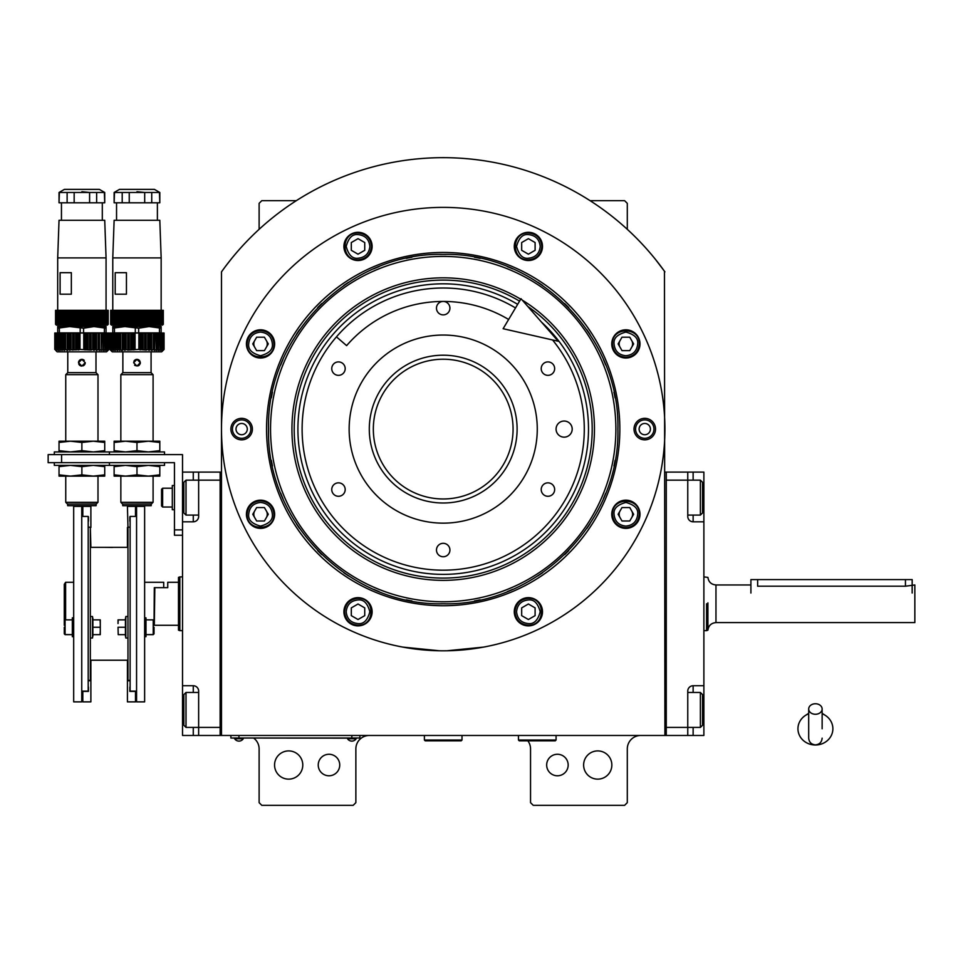 <?xml version="1.0" encoding="UTF-8"?>
<svg xmlns="http://www.w3.org/2000/svg" width="963" height="963" viewBox="0 0 963 963"><rect width="100%" height="100%" fill="white"/><g stroke="black" fill="none" stroke-linecap="round" stroke-linejoin="round"><path stroke-width="1.44" d="M557.421 754.27A10.749 10.749 0 0 0 546.671 765.019A10.749 10.749 0 0 0 557.421 775.781A10.749 10.749 0 0 0 568.17 765.019A10.749 10.749 0 0 0 557.421 754.27M328.985 754.27A10.749 10.749 0 0 0 318.235 765.019A10.749 10.749 0 0 0 328.985 775.781A10.749 10.749 0 0 0 339.734 765.019A10.749 10.749 0 0 0 328.985 754.27M664.915 271.879A272.3 272.3 0 0 0 221.49 271.879L221.49 735.467L664.915 735.467L664.458 271.241M527.856 740.836A13.434 13.434 0 0 1 530.541 748.901L530.541 802.648L533.237 805.333L624.602 805.333L627.298 802.648L627.298 748.901A13.434 13.434 0 0 1 640.732 735.467M517.107 735.467A13.434 13.434 0 0 1 518.455 735.527M253.738 738.152A13.434 13.434 0 0 1 259.119 748.901L259.119 802.648L261.804 805.333L353.18 805.333L355.865 802.648L355.865 748.901A13.434 13.434 0 0 1 369.298 735.467M259.119 229.314L259.119 203.349L261.804 200.665L296.339 200.665M590.066 200.665L624.602 200.665L627.298 203.349L627.298 229.314M664.121 270.772L655.634 259.613M620.064 510.92A6.717 6.717 0 0 0 620.064 517.637M631.692 517.637A6.717 6.717 0 0 0 631.692 510.92M620.064 340.553A6.717 6.717 0 0 0 620.064 347.27M631.692 347.27A6.717 6.717 0 0 0 631.692 340.553M254.714 340.553A6.717 6.717 0 0 0 254.714 347.27M266.354 347.27A6.717 6.717 0 0 0 266.354 340.553M254.714 510.92A6.717 6.717 0 0 0 254.714 517.637M266.354 517.637A6.717 6.717 0 0 0 266.354 510.92M230.771 259.613L225.908 265.848M224.56 267.666L222.79 270.073M222.284 270.772L221.49 271.879M611.842 765.019A14.108 14.108 0 0 0 597.734 750.911A14.108 14.108 0 0 0 583.626 765.019A14.108 14.108 0 0 0 597.734 779.139A14.108 14.108 0 0 0 611.842 765.019M302.779 765.019A14.108 14.108 0 0 0 288.671 750.911A14.108 14.108 0 0 0 274.563 765.019A14.108 14.108 0 0 0 288.671 779.139A14.108 14.108 0 0 0 302.779 765.019M357.201 738.019L351.832 738.019L359.897 738.019L359.897 735.467M233.588 738.019L351.832 738.152M351.832 735.467L351.832 738.019L238.956 738.019L238.956 735.467M230.891 735.467L230.891 738.019L238.956 738.152M347.535 738.152L347.535 738.753A5.104 5.104 0 0 0 356.129 738.753L347.535 738.753M356.129 738.152L356.129 738.753M243.254 738.152L243.254 738.753A5.104 5.104 0 0 1 234.659 738.753L243.254 738.753M234.659 738.152L234.659 738.753M619.847 429.101A176.638 176.638 0 0 1 443.209 605.739A176.638 176.638 0 0 1 266.558 429.101A176.638 176.638 0 0 1 443.209 252.45A176.638 176.638 0 0 1 619.847 429.101M617.885 429.101C620.292 522.44 536.547 606.184 443.209 603.777C349.858 606.184 266.113 522.44 268.521 429.101C266.113 335.75 349.858 252.005 443.209 254.413C536.547 252.005 620.292 335.75 617.885 429.101M447.049 650.771L483.51 647.112L475.457 648.448M410.96 648.448L402.895 647.112L439.357 650.771M221.49 429.101A221.719 221.719 0 0 0 443.209 650.807A221.719 221.719 0 0 0 664.915 429.101A221.719 221.719 0 0 0 443.209 207.382A221.719 221.719 0 0 0 221.49 429.101M655.514 429.101A10.749 10.749 0 0 1 644.765 439.85A10.749 10.749 0 0 1 634.015 429.101A10.749 10.749 0 0 1 644.765 418.339A10.749 10.749 0 0 1 655.514 429.101M252.39 429.101A10.749 10.749 0 0 1 241.641 439.85A10.749 10.749 0 0 1 230.891 429.101A10.749 10.749 0 0 1 241.641 418.339A10.749 10.749 0 0 1 252.39 429.101M639.986 343.911A14.108 14.108 0 0 0 625.878 329.803A14.108 14.108 0 0 0 611.77 343.911A14.108 14.108 0 0 0 625.878 358.019A14.108 14.108 0 0 0 639.986 343.911M542.494 246.42A14.108 14.108 0 0 0 528.386 232.312A14.108 14.108 0 0 0 514.278 246.42A14.108 14.108 0 0 0 528.386 260.528A14.108 14.108 0 0 0 542.494 246.42M372.127 246.42A14.108 14.108 0 0 0 358.019 232.312A14.108 14.108 0 0 0 343.911 246.42A14.108 14.108 0 0 0 358.019 260.528A14.108 14.108 0 0 0 372.127 246.42M274.636 343.911A14.108 14.108 0 0 0 260.528 329.803A14.108 14.108 0 0 0 246.42 343.911A14.108 14.108 0 0 0 260.528 358.019A14.108 14.108 0 0 0 274.636 343.911M274.636 514.278A14.108 14.108 0 0 0 260.528 500.17A14.108 14.108 0 0 0 246.42 514.278A14.108 14.108 0 0 0 260.528 528.386A14.108 14.108 0 0 0 274.636 514.278M372.127 611.77A14.108 14.108 0 0 0 358.019 597.662A14.108 14.108 0 0 0 343.911 611.77A14.108 14.108 0 0 0 358.019 625.878A14.108 14.108 0 0 0 372.127 611.77M542.494 611.77A14.108 14.108 0 0 0 528.386 597.662A14.108 14.108 0 0 0 514.278 611.77A14.108 14.108 0 0 0 528.386 625.878A14.108 14.108 0 0 0 542.494 611.77M639.986 514.278A14.108 14.108 0 0 0 625.878 500.17A14.108 14.108 0 0 0 611.77 514.278A14.108 14.108 0 0 0 625.878 528.386A14.108 14.108 0 0 0 639.986 514.278M443.209 601.767A172.666 172.666 0 0 0 615.875 429.101A172.666 172.666 0 0 0 443.209 256.423A172.666 172.666 0 0 0 270.543 429.101A172.666 172.666 0 0 0 443.209 601.767M441.054 603.765A174.688 174.688 0 0 0 445.363 603.765M474.458 600.96A174.688 174.688 0 0 0 480.092 599.841M507.393 591.559A174.688 174.688 0 0 0 512.701 589.356M537.848 575.91A174.688 174.688 0 0 0 542.626 572.72M564.679 554.628A174.688 174.688 0 0 0 568.736 550.571M586.828 528.518A174.688 174.688 0 0 0 590.03 523.74M603.464 498.593A174.688 174.688 0 0 0 605.667 493.285M613.949 465.984A174.688 174.688 0 0 0 615.068 460.35M615.068 397.839A174.688 174.688 0 0 0 613.949 392.206M605.667 364.905A174.688 174.688 0 0 0 603.464 359.596M590.03 334.45A174.688 174.688 0 0 0 586.828 329.671M568.736 307.618A174.688 174.688 0 0 0 564.679 303.562M542.626 285.469A174.688 174.688 0 0 0 537.848 282.279M512.701 268.833A174.688 174.688 0 0 0 507.393 266.631M480.092 258.349A174.688 174.688 0 0 0 474.458 257.229M446.074 254.437A174.688 174.688 0 0 0 440.332 254.437M411.947 257.229A174.688 174.688 0 0 0 406.314 258.349M379.025 266.631A174.688 174.688 0 0 0 373.704 268.833M348.558 282.279A174.688 174.688 0 0 0 343.779 285.469M321.738 303.562A174.688 174.688 0 0 0 317.67 307.618M299.577 329.671A174.688 174.688 0 0 0 296.387 334.45M282.941 359.596A174.688 174.688 0 0 0 280.739 364.905M272.457 392.206A174.688 174.688 0 0 0 271.337 397.839M271.337 460.35A174.688 174.688 0 0 0 272.457 465.984M280.739 493.285A174.688 174.688 0 0 0 282.941 498.593M296.387 523.74A174.688 174.688 0 0 0 299.577 528.518M317.67 550.571A174.688 174.688 0 0 0 321.738 554.628M343.779 572.72A174.688 174.688 0 0 0 348.558 575.91M373.704 589.356A174.688 174.688 0 0 0 379.025 591.559M406.314 599.841A174.688 174.688 0 0 0 411.947 600.96M520.73 299.204A151.275 151.275 0 0 0 291.933 429.101A151.275 151.275 0 0 0 443.209 580.364A151.275 151.275 0 0 0 522.247 300.119M527.772 306.439A148.988 148.988 0 0 1 443.209 578.089A148.988 148.988 0 0 1 369.648 299.529A148.988 148.988 0 0 1 519.563 301.154M541.423 322.039A145.281 145.281 0 0 1 443.209 574.381A145.281 145.281 0 0 1 371.477 302.755A145.281 145.281 0 0 1 517.661 304.344M556.072 429.101A8.065 8.065 0 0 0 564.137 437.154A8.065 8.065 0 0 0 572.203 429.101A8.065 8.065 0 0 0 564.137 421.036A8.065 8.065 0 0 0 556.072 429.101M443.209 355.191A73.91 73.91 0 0 1 517.107 429.101A73.91 73.91 0 0 1 443.209 502.999A73.91 73.91 0 0 1 369.298 429.101A73.91 73.91 0 0 1 443.209 355.191M552.581 339.975A141.092 141.092 0 0 1 443.209 570.18A141.092 141.092 0 0 1 302.117 429.101A141.092 141.092 0 0 1 515.506 307.943A141.092 141.092 0 0 0 336.448 336.845L346.62 345.633A127.658 127.658 0 0 1 508.62 319.475M443.209 523.15A94.061 94.061 0 0 1 349.148 429.101A94.061 94.061 0 0 1 443.209 335.04A94.061 94.061 0 0 1 537.27 429.101A94.061 94.061 0 0 1 443.209 523.15M547.935 482.848A6.717 6.717 0 0 0 541.218 489.565A6.717 6.717 0 0 0 547.935 496.282A6.717 6.717 0 0 0 554.652 489.565A6.717 6.717 0 0 0 547.935 482.848M547.935 361.907A6.717 6.717 0 0 0 541.218 368.624A6.717 6.717 0 0 0 547.935 375.341A6.717 6.717 0 0 0 554.652 368.624A6.717 6.717 0 0 0 547.935 361.907M443.209 301.443A6.717 6.717 0 0 0 436.48 308.16A6.717 6.717 0 0 0 443.209 314.877A6.717 6.717 0 0 0 449.926 308.16A6.717 6.717 0 0 0 443.209 301.443M338.47 361.907A6.717 6.717 0 0 0 331.754 368.624A6.717 6.717 0 0 0 338.47 375.341A6.717 6.717 0 0 0 345.187 368.624A6.717 6.717 0 0 0 338.47 361.907M338.47 482.848A6.717 6.717 0 0 0 331.754 489.565A6.717 6.717 0 0 0 338.47 496.282A6.717 6.717 0 0 0 345.187 489.565A6.717 6.717 0 0 0 338.47 482.848M443.209 543.313A6.717 6.717 0 0 0 436.48 550.029A6.717 6.717 0 0 0 443.209 556.746A6.717 6.717 0 0 0 449.926 550.029A6.717 6.717 0 0 0 443.209 543.313M625.878 526.099C633.004 525.353 636.952 521.404 637.699 514.278C638.373 508.681 634.436 504.744 625.878 502.457C617.319 504.744 613.383 508.681 614.057 514.278C614.803 521.404 618.752 525.353 625.878 526.099M625.878 527.712C634.039 526.917 638.517 522.44 639.312 514.278C640.142 496.944 611.613 496.944 612.444 514.278C613.238 522.44 617.716 526.917 625.878 527.712M622.002 507.561L618.126 514.278L622.002 520.995L629.754 520.995L633.63 514.278L629.754 507.561L622.002 507.561M625.878 355.732C633.004 354.986 636.952 351.05 637.699 343.911C638.373 338.326 634.436 334.378 625.878 332.091C617.319 334.378 613.383 338.326 614.057 343.911C614.803 351.05 618.752 354.986 625.878 355.732M625.878 357.345C634.039 356.551 638.517 352.073 639.312 343.911C640.142 326.577 611.613 326.577 612.444 343.911C613.238 352.073 617.716 356.551 625.878 357.345M622.002 337.194L618.126 343.911L622.002 350.628L629.754 350.628L633.63 343.911L629.754 337.194L622.002 337.194M369.852 246.42C369.094 239.293 365.158 235.345 358.019 234.599C352.434 233.925 348.486 237.861 346.199 246.42C348.486 254.978 352.434 258.915 358.019 258.24C365.158 257.494 369.094 253.558 369.852 246.42M371.453 246.42C370.659 238.258 366.181 233.78 358.019 232.986C340.685 232.155 340.685 260.684 358.019 259.854C366.181 259.059 370.659 254.581 371.453 246.42M351.302 250.296L358.019 254.184L364.736 250.296L364.736 242.544L358.019 238.668L351.302 242.544L351.302 250.296M260.528 502.457C253.401 503.204 249.453 507.152 248.707 514.278C248.033 519.864 251.969 523.812 260.528 526.099C269.086 523.812 273.023 519.864 272.36 514.278C271.602 507.152 267.666 503.204 260.528 502.457M260.528 500.844C252.366 501.639 247.888 506.117 247.094 514.278C246.263 531.612 274.792 531.612 273.961 514.278C273.167 506.117 268.689 501.639 260.528 500.844M264.404 520.995L268.292 514.278L264.404 507.561L256.652 507.561L252.775 514.278L256.652 520.995L264.404 520.995M516.565 611.77C517.312 618.896 521.26 622.844 528.386 623.591C533.971 624.265 537.92 620.328 540.207 611.77C537.92 603.211 533.971 599.275 528.386 599.949C521.26 600.695 517.312 604.632 516.565 611.77M514.952 611.77C515.747 619.931 520.225 624.409 528.386 625.204C545.72 626.034 545.72 597.505 528.386 598.336C520.225 599.13 515.747 603.608 514.952 611.77M535.103 607.894L528.386 604.006L521.669 607.894L521.669 615.646L528.386 619.522L535.103 615.646L535.103 607.894M540.207 246.42C539.461 239.293 535.512 235.345 528.386 234.599C522.801 233.925 518.852 237.861 516.565 246.42C518.852 254.978 522.801 258.915 528.386 258.24C535.512 257.494 539.461 253.558 540.207 246.42M541.82 246.42C541.025 238.258 536.547 233.78 528.386 232.986C511.052 232.155 511.052 260.684 528.386 259.854C536.547 259.059 541.025 254.581 541.82 246.42M521.669 250.296L528.386 254.184L535.103 250.296L535.103 242.544L528.386 238.668L521.669 242.544L521.669 250.296M260.528 332.091C253.401 332.837 249.453 336.785 248.707 343.911C248.033 349.509 251.969 353.445 260.528 355.732C269.086 353.445 273.023 349.509 272.36 343.911C271.602 336.785 267.666 332.837 260.528 332.091M260.528 330.478C252.366 331.272 247.888 335.75 247.094 343.911C246.263 361.245 274.792 361.245 273.961 343.911C273.167 335.75 268.689 331.272 260.528 330.478M264.404 350.628L268.292 343.911L264.404 337.194L256.652 337.194L252.775 343.911L256.652 350.628L264.404 350.628M346.199 611.77C346.945 618.896 350.893 622.844 358.019 623.591C363.617 624.265 367.553 620.328 369.852 611.77C367.553 603.211 363.617 599.275 358.019 599.949C350.893 600.695 346.945 604.632 346.199 611.77M344.585 611.77C345.38 619.931 349.858 624.409 358.019 625.204C375.353 626.034 375.353 597.505 358.019 598.336C349.858 599.13 345.38 603.608 344.585 611.77M364.736 607.894L358.019 604.006L351.302 607.894L351.302 615.646L358.019 619.522L364.736 615.646L364.736 607.894M653.961 429.101A9.197 9.197 0 0 1 644.765 438.297A9.197 9.197 0 0 1 635.568 429.101A9.197 9.197 0 0 1 644.765 419.892A9.197 9.197 0 0 1 653.961 429.101M639.119 429.101A5.646 5.646 0 0 0 644.765 434.734A5.646 5.646 0 0 0 650.41 429.101A5.646 5.646 0 0 0 644.765 423.455A5.646 5.646 0 0 0 639.119 429.101M232.444 429.101A9.197 9.197 0 0 1 241.641 419.892A9.197 9.197 0 0 1 250.849 429.101A9.197 9.197 0 0 1 241.641 438.297A9.197 9.197 0 0 1 232.444 429.101M247.286 429.101A5.646 5.646 0 0 0 241.641 423.455A5.646 5.646 0 0 0 236.007 429.101A5.646 5.646 0 0 0 241.641 434.734A5.646 5.646 0 0 0 247.286 429.101M513.074 429.101A69.878 69.878 0 0 1 443.209 498.966A69.878 69.878 0 0 1 373.331 429.101A69.878 69.878 0 0 1 443.209 359.223A69.878 69.878 0 0 1 513.074 429.101M687.763 692.469L700.39 692.469L700.39 727.402L687.763 727.402L687.763 691.121A5.381 5.381 0 0 1 693.131 685.74L703.881 685.74L703.881 472.099L666.264 472.099L666.264 735.467L687.763 735.467L687.763 727.402L666.264 727.402L666.264 480.152L700.39 480.152L700.39 515.097L687.763 515.097M703.881 685.74L703.881 735.467L687.763 735.467M703.881 521.814L693.131 521.814A5.381 5.381 0 0 1 687.763 516.433L687.763 472.099M666.264 472.099L664.915 472.099M666.264 735.467L664.915 735.467M702.545 484.004L702.545 482.307L700.39 480.152M702.545 482.307L702.545 512.942L700.39 515.097M702.545 512.942L702.545 511.245M700.39 692.469L702.545 694.612L702.545 725.247L700.39 727.402M198.643 515.097L186.015 515.097L186.015 480.152L198.643 480.152L198.643 516.433A5.381 5.381 0 0 1 193.274 521.814L182.525 521.814L182.525 685.74L193.274 685.74A5.381 5.381 0 0 1 198.643 691.121L198.643 735.467L220.142 735.467L220.142 472.099L198.643 472.099L198.643 480.152L220.142 480.152L220.142 727.402L186.015 727.402L186.015 692.469L198.643 692.469M182.525 521.814L182.525 472.099L198.643 472.099M198.643 735.467L193.274 735.467L193.274 727.402M182.525 685.74L182.525 735.467L193.274 735.467M198.631 516.842A5.381 5.381 0 0 1 193.274 521.814L193.274 515.097M220.142 735.467L221.49 735.467M220.142 472.099L221.49 472.099M186.015 515.097L183.861 512.942L183.861 482.307L186.015 480.152M183.861 723.55L183.861 725.247L186.015 727.402M183.861 725.247L183.861 694.612L186.015 692.469M183.861 694.612L183.861 696.309M154.309 624.746L154.838 587.659L167.743 587.659L167.743 582.278L178.492 582.278L178.492 577.391L179.828 576.909L179.84 577.704M182.525 630.657L179.84 630.657L179.84 576.909L182.525 576.909M179.84 578.847L179.84 597.06M179.84 610.494L179.84 630.657L178.492 630.163L178.492 577.391M154.838 625.276L178.492 625.276L178.492 630.163M178.492 625.276L178.492 582.278M707.913 604.234L707.913 602.862M707.913 603.777C707.913 569.747 707.913 569.747 707.913 603.777L707.913 630.163L706.577 630.657L706.577 628.622M706.577 614.057L706.577 603.777C706.577 569.109 706.577 569.109 706.577 603.777C706.577 569.109 706.577 569.109 706.577 603.777L706.577 630.657L703.881 630.657M912.166 593.027L912.166 579.594L757.64 579.594L757.64 586.202C748.985 584.854 748.985 584.854 757.64 586.202L905.449 586.202L914.85 584.962L914.85 622.592L715.966 622.592L715.966 584.962L750.911 584.962M757.64 579.594L750.911 579.594L750.911 593.027M518.455 735.467L518.455 740.029L519.262 740.836L555.266 740.836L556.072 740.029L518.455 740.029M556.072 735.467L556.072 740.029M424.394 735.467L424.394 740.029L425.201 740.836L461.205 740.836L462.011 740.029L424.394 740.029M462.011 735.467L462.011 740.029M815.42 714.269A6.717 5.26 0 0 0 822.137 709.009A6.717 5.26 0 0 0 815.42 703.748A6.717 5.26 0 0 0 808.691 709.009A6.717 5.26 0 0 0 815.42 714.269M822.137 728.762L822.137 709.009M808.691 713.764A17.466 16.251 180 0 0 805.489 715.389A17.466 16.251 180 0 0 798.736 733.589A17.466 16.251 180 0 0 815.42 745.001A17.466 16.251 180 0 0 832.092 733.589A17.466 16.251 180 0 0 825.339 715.389A17.466 16.251 180 0 0 822.137 713.764M558.227 341.251L503.119 328.708L521.019 298.711L558.227 341.251M64.28 623.94L64.28 584.3L65.616 582.278L64.28 584.3M65.616 619.871L65.616 582.278L73.682 582.278M144.631 582.278L163.71 582.278L163.71 587.659L154.309 587.659L154.032 625.276M154.032 627.262C154.032 618.764 154.032 618.764 154.032 627.262L154.032 633.847L153.225 634.653L153.225 630.621M65.616 634.557L72.333 634.653L65.087 634.653L64.28 633.847L64.28 627.262C64.28 618.764 64.28 618.764 64.28 627.262M65.087 634.653L65.087 619.871L72.333 619.871M118.028 627.262L118.22 634.653L118.028 627.262M145.979 619.871L153.225 619.871L153.225 634.653L145.979 634.653L152.696 634.557M73.682 617.849L72.333 617.849L72.333 636.663L73.682 636.663L72.875 636.543M88.199 527.182L90.341 527.182L90.341 680.372L88.199 680.372M130.113 527.182L127.971 527.182L127.971 680.372L130.113 680.372M127.971 547.345L90.341 547.345M127.971 660.221L90.341 660.221M104.726 547.345L112.153 547.441M112.478 547.417L113.116 547.381M90.341 638.012L92.496 638.012L93.086 634.653M90.341 616.513L92.496 616.513L92.496 638.012M81.747 506.382L73.682 506.382L73.682 701.871L81.747 701.871L81.747 506.382M127.971 616.513L125.816 616.513L125.816 638.012L125.226 634.653M127.971 638.012L125.816 638.012M136.565 506.382L144.631 506.382L144.631 701.871L136.565 701.871L136.565 506.382M92.496 616.513L93.086 619.871M100.08 634.653L100.284 630.958L100.284 634.653L92.881 634.653L92.881 619.871L100.284 619.871L100.284 623.567L100.08 619.871M118.22 619.871L118.028 623.567L118.028 619.871L125.431 619.871L125.431 634.653L118.22 634.653M125.816 616.513L125.226 619.871M100.284 630.958L100.284 623.567L100.284 630.958M92.881 627.262L100.08 627.262M90.341 527.483L90.883 547.345M82.818 516.433L82.818 506.382L90.883 506.382L90.883 527.483M88.199 516.866L88.199 521.164M88.464 691.386L88.464 687.088L88.464 691.386L82.818 691.386L82.818 701.871L90.883 701.871L82.818 701.871M88.199 680.769L90.883 680.769L90.883 701.871M90.883 660.221L90.883 680.769M130.113 680.769L127.429 680.769L127.429 660.221M127.429 701.871L135.494 701.871L127.429 701.871L127.429 680.769M135.494 701.871L135.494 691.386L129.849 691.386L129.849 687.088L129.849 691.386M130.113 521.164L130.113 516.866M135.494 516.433L135.494 506.382L127.429 506.382L127.971 527.483M127.429 547.345L127.429 527.483M125.431 627.262L118.22 627.262M144.631 617.849L145.979 617.849L145.979 636.663L144.631 636.663L145.437 636.663M88.464 516.866L88.464 521.164M81.747 516.433L88.199 516.433L88.199 691.121L81.747 691.121M129.849 521.164L129.849 516.866M136.565 691.121L130.113 691.121L130.113 516.433L136.565 516.433M64.28 623.904L64.28 625.324M64.28 629.91L64.28 630.621M84.25 360.331L84.25 360.343A3.358 3.358 0 0 0 80.964 359.488M78.761 361.474L78.773 361.414A3.358 3.358 0 0 0 78.521 362.714L81.879 366.072A3.358 3.358 0 0 1 78.749 363.954M80.651 359.584A3.358 3.358 0 0 0 79.026 360.944L81.879 359.355L78.521 362.714M81.879 366.072L85.238 362.714A3.358 3.358 0 0 1 84.973 364.026L84.997 363.954M84.25 365.085A3.358 3.358 0 0 1 83.095 365.844M85.238 362.714L81.879 359.355M95.987 366.072L95.987 359.355L95.987 372.657L67.771 372.657L67.771 359.355L67.771 366.072M95.987 359.355L95.987 351.832M67.771 359.355L67.771 351.832M81.879 442.474L70.455 441.186L59.032 442.474L59.032 450.648L70.455 451.936L81.879 450.648L81.879 442.474L93.303 441.186L104.726 441.186L104.726 442.474L93.303 441.186L97.997 441.186L97.997 374.679L95.987 372.657M97.997 374.679L65.749 374.679L67.771 372.657M93.303 441.186L65.749 441.186L65.749 374.679M81.879 450.648L93.303 451.936L104.726 450.648L104.726 451.936M104.726 442.474L104.726 450.648M96.119 504.07L96.119 505.683L67.639 505.683L67.639 504.07M65.881 502.457L67.494 504.07L96.252 504.07L97.865 502.325L65.881 502.325L97.865 502.457M65.881 502.325L97.865 502.325M65.749 502.192L65.749 476.119L93.303 476.119L104.726 474.843L104.726 476.119L93.303 476.119L97.997 476.119L97.997 502.192M70.455 476.119L59.032 476.119L59.032 474.843L70.455 476.119L81.879 474.843L93.303 476.119M104.726 465.37L104.726 474.843M104.726 466.658L93.303 465.37L81.879 466.658L81.879 474.843M81.879 466.658L70.455 465.37L59.032 466.658L59.032 474.843M59.032 466.658L59.032 465.37M54.325 462.685L54.325 465.37L109.421 465.37L109.421 462.685L109.421 465.37L164.517 465.37L164.517 462.685M164.517 454.62L164.517 451.936L109.421 451.936L109.421 454.62L109.421 451.936L54.325 451.936L54.325 454.62M59.032 451.936L59.032 450.648M59.032 442.474L59.032 441.186L70.455 441.186M84.732 364.483L83.661 365.567M63.739 325.097L63.739 325.759L100.02 325.759L100.826 326.565L93.977 326.565L83.564 328.202L69.781 326.565L57.696 328.202L57.696 326.565L106.062 326.565L106.062 328.202L93.977 326.565M63.739 325.759L62.932 326.565L69.781 326.565M100.02 325.097L100.02 325.759M106.062 257.903L104.726 220.286L59.032 220.286L57.696 257.903L106.062 257.903L106.062 310.315M57.696 257.903L57.696 310.315M102.307 202.808L102.307 220.286M61.451 202.808L61.451 220.286M58.599 349.497L58.599 333.017L60.428 333.017L60.44 349.485L60.428 333.017L67.663 333.017L67.663 350.243L67.663 333.017L80.001 333.017L80.001 349.413L91.064 350.051L92.677 349.449L94.133 350.183L95.554 349.485L96.601 350.412L98.238 349.509L99.442 350.363L101.175 349.557L101.199 333.017L101.199 350.351L103.318 349.545L103.197 350.363L105.136 349.557L104.895 350.351L106.628 349.557L106.484 350.363L107.76 349.545L107.387 350.363L108.374 349.545L108.073 350.363L108.843 349.557L108.963 333.017L108.843 349.521M80.001 333.017L83.757 333.017L83.757 349.413M83.757 333.017L87.898 333.017L87.898 349.822M75.86 333.017L75.86 349.822L80.001 349.413M107.94 350.484L106.604 351.832L57.154 351.832L55.806 350.484M75.86 349.822L67.663 349.677M67.663 350.243L65.508 349.509L64.316 350.363L64.834 333.017M62.559 333.017L62.089 350.351L63.113 349.557L64.316 350.363L64.316 333.017M58.863 350.351L58.611 349.557L60.163 350.376L60.44 349.545L62.089 350.351L62.089 333.017M56.528 350.351L55.998 349.545L58.538 350.351L58.538 333.017L58.611 349.449M57.13 349.557L57.431 333.017L58.538 333.017M55.998 349.545L56.227 333.017L57.431 333.017M54.915 349.521L54.951 333.017L54.915 349.557L56.372 350.111M55.252 349.557L55.385 333.017L56.227 333.017M63.113 333.017L63.113 349.557L62.583 333.017M59.032 192.48L64.413 189.374L99.345 189.374L104.726 192.48L59.032 192.48L59.032 202.808L59.393 192.48M55.553 324.29L55.553 310.315L55.553 324.29L56.348 325.097L55.553 324.29L56.396 325.097L55.661 324.29L56.564 325.097L55.878 324.29L56.841 325.097L56.215 324.29L57.214 325.097L56.661 324.29L57.696 325.097L57.202 324.29L58.286 325.097L57.864 324.29L58.984 325.097L58.623 324.29L59.766 325.097L59.477 324.29L60.645 325.097L60.428 324.29L61.62 325.097L61.476 324.29L62.679 325.097L62.607 324.29L63.823 325.097L63.823 324.29L65.039 325.097L65.123 324.29L66.339 325.097L66.483 324.29L67.699 325.097L67.916 324.29L69.107 325.097L69.408 324.29L70.588 325.097L70.949 324.29L72.105 325.097L72.538 324.29L73.67 325.097L74.163 324.29L75.27 325.097L75.836 324.29L76.896 325.097L77.522 324.29L78.545 325.097L81.085 324.29L81.879 325.097L82.674 324.29L82.674 310.315L108.205 310.315L108.205 324.29L108.193 310.315L108.205 324.29L107.411 325.097M56.348 325.097L81.879 325.097L81.879 310.315L82.674 310.315M81.085 324.29L81.085 310.315L81.879 310.315M80.952 324.29L81.085 310.315M80.206 325.097L80.206 310.315L80.952 310.315M82.674 324.29L83.552 325.097L84.395 324.29L84.395 310.315M81.879 325.097L83.552 325.097L83.552 310.315M82.806 324.29L82.806 310.315M59.393 202.808L96.637 202.808L96.637 192.48L104.353 192.48L104.726 202.808L104.726 192.48M81.879 191.697L89.595 192.48L89.595 202.808M67.121 202.808L67.121 192.48M96.637 202.808L104.353 202.808M57.696 328.202L57.696 332.885L80.194 332.885L80.194 328.202M59.369 332.885L59.369 328.202M80.194 332.885L106.062 332.885L106.062 328.202M104.377 332.885L104.377 328.202M83.564 332.885L83.564 328.202M101.657 333.017L101.199 350.351L101.175 333.017L108.374 333.017L108.506 349.557M107.531 333.017L107.76 349.545M106.327 333.017L106.628 349.557M105.22 350.351L105.22 333.017M104.75 333.017L105.136 349.557M103.595 350.376L103.595 333.017M99.442 333.017L99.442 350.363L98.924 333.017L100.646 333.017M55.998 349.413L55.938 333.017L55.938 349.425M55.252 349.449L55.385 333.017M54.951 333.017L55.168 349.413M108.59 349.413L108.506 333.017L108.506 349.449M107.808 349.425L107.808 333.017L107.76 349.413M106.652 349.461L106.652 333.017L106.628 349.413M105.148 349.497L105.148 333.017L105.136 349.449M103.318 333.017L103.318 349.485L103.318 333.017M87.898 333.017L98.924 333.017M96.095 333.017L96.095 349.677M60.103 294.184L60.103 272.685L71.346 272.685L71.346 294.184L60.103 294.184M55.553 310.315L80.206 310.315M79.231 324.29L79.231 310.315M78.545 325.097L78.545 310.315M77.654 324.29L77.654 310.315M77.522 324.29L77.522 310.315M76.896 325.097L76.896 310.315M75.836 324.29L75.836 310.315M75.27 325.097L75.27 310.315M74.295 324.29L74.295 310.315M74.163 324.29L74.163 310.315M73.67 325.097L73.67 310.315M72.538 324.29L72.538 310.315M72.105 325.097L72.105 310.315M71.069 324.29L71.069 310.315M70.949 324.29L70.949 310.315M70.588 325.097L70.588 310.315M69.408 324.29L69.408 310.315M69.107 325.097L69.107 310.315M68.024 324.29L68.024 310.315M67.916 324.29L67.916 310.315M67.699 325.097L67.699 310.315M66.483 324.29L66.483 310.315M66.339 325.097L66.339 310.315M65.219 324.29L65.219 310.315M65.123 324.29L65.123 310.315M65.039 325.097L65.039 310.315M63.823 325.097L63.823 310.315M62.703 324.29L62.703 310.315M62.607 324.29L62.607 310.315M61.476 324.29L61.476 310.315M60.513 324.29L60.513 310.315M60.428 324.29L60.428 310.315M59.477 324.29L59.477 310.315M58.683 324.29L58.683 310.315M58.623 324.29L58.623 310.315M57.864 324.29L57.864 310.315M57.25 324.29L57.25 310.315M57.202 324.29L57.202 310.315M56.661 324.29L56.661 310.315M56.239 324.29L56.239 310.315L56.215 324.29M55.878 324.29L55.878 310.315M55.673 324.29L55.673 310.315L55.661 324.29M107.194 325.097L108.097 324.29L108.097 310.315L108.097 324.29L107.194 325.097M83.552 325.097L106.917 325.097L107.543 310.315M107.856 324.29L107.856 310.315L107.868 324.29M84.395 324.29L85.213 325.097L86.104 324.29L86.863 325.097L87.789 324.29L88.488 325.097L89.463 324.29L90.089 325.097L91.088 324.29L91.654 325.097L92.689 324.29L93.17 325.097L94.23 324.29L94.639 325.097L95.722 324.29L96.059 325.097L97.167 324.29L97.419 325.097L98.539 324.29L98.708 325.097L99.827 324.29L99.935 325.097L101.055 324.29L101.067 325.097L105.136 324.29L104.774 325.097L105.894 324.29L105.461 325.097L106.556 324.29L106.05 325.097L107.062 324.29L106.544 325.097L107.543 324.29M107.507 324.29L107.507 310.315M107.062 324.29L107.062 310.315L107.098 324.29M106.556 324.29L106.556 310.315L106.508 324.29M105.834 324.29L105.834 310.315M105.136 324.29L105.136 310.315M105.075 324.29L105.075 310.315M104.209 324.29L104.209 310.315M103.33 324.29L103.33 310.315M103.246 324.29L103.246 310.315M102.198 324.29L102.198 310.315M101.151 324.29L101.151 310.315M101.055 324.29L101.055 310.315M99.935 325.097L99.935 324.29M99.827 324.29L99.827 310.315M98.708 325.097L98.708 310.315M98.635 324.29L98.635 310.315M98.539 324.29L98.539 310.315M97.419 325.097L97.419 310.315M97.167 324.29L97.167 310.315M96.059 325.097L96.059 310.315M95.843 324.29L95.843 310.315M95.722 324.29L95.722 310.315M94.639 325.097L94.639 310.315M94.23 324.29L94.23 310.315M93.17 325.097L93.17 310.315M92.809 324.29L92.809 310.315M92.689 324.29L92.689 310.315M91.654 325.097L91.654 310.315M91.088 324.29L91.088 310.315M90.089 325.097L90.089 310.315M89.583 324.29L89.583 310.315M89.463 324.29L89.463 310.315M88.488 325.097L88.488 310.315M87.789 324.29L87.789 310.315M86.863 325.097L86.863 310.315M86.237 324.29L86.237 310.315M86.104 324.29L86.104 310.315M85.213 325.097L85.213 310.315M84.527 324.29L84.527 310.315M87.922 324.29L87.922 310.315M91.22 324.29L91.22 310.315M94.35 324.29L94.35 310.315M97.275 324.29L97.275 310.315M102.283 324.29L102.283 310.315M104.281 324.29L104.281 310.315M105.894 324.29L105.894 310.315M55.902 324.29L55.902 310.315M56.697 324.29L56.697 310.315M57.912 324.29L57.912 310.315M59.55 324.29L59.55 310.315M61.56 324.29L61.56 310.315M63.919 324.29L63.919 310.315M66.591 324.29L66.591 310.315M69.517 324.29L69.517 310.315M72.658 324.29L72.658 310.315M75.969 324.29L75.969 310.315M79.363 324.29L79.363 310.315M74.163 202.808L74.163 192.48M139.334 360.331L139.346 360.343A3.358 3.358 0 0 0 136.06 359.488M139.828 360.956L140.333 362.654M133.917 361.306A3.358 3.358 0 0 1 135.747 359.584M140.333 362.714L136.975 359.355L133.616 362.714L136.963 366.072L140.333 362.714A3.358 3.358 0 0 1 140.056 364.026M138.744 365.567L139.346 365.085A3.358 3.358 0 0 1 138.191 365.844M135.458 365.711A3.358 3.358 0 0 1 134.591 365.085M151.083 366.072L151.083 359.355L151.083 372.657L122.867 372.657L122.867 359.355L122.867 366.072M151.083 359.355L151.083 351.832M122.867 359.355L122.867 351.832M136.975 442.474L125.551 441.186L114.128 442.474L114.128 450.648L125.551 451.936L136.975 450.648L136.975 442.474L148.386 441.186L159.81 441.186L159.81 442.474L148.386 441.186L153.093 441.186L153.093 374.679L151.083 372.657M153.093 374.679L120.844 374.679L122.867 372.657M148.386 441.186L120.844 441.186L120.844 374.679M136.975 450.648L148.386 451.936L159.81 450.648L159.81 451.936M159.81 442.474L159.81 450.648M151.215 504.07L151.215 505.683L122.722 505.683L122.722 504.07M120.977 502.457L122.59 504.07L151.347 504.07L152.961 502.325L120.977 502.325L152.961 502.457M120.977 502.325L152.961 502.325M120.844 502.192L120.844 476.119L148.386 476.119L159.81 474.843L159.81 476.119L148.386 476.119L153.093 476.119L153.093 502.192M125.551 476.119L114.128 476.119L114.128 474.843L125.551 476.119L136.975 474.843L148.386 476.119M159.81 465.37L159.81 474.843M159.81 466.658L148.386 465.37L136.975 466.658L136.975 474.843M136.975 466.658L125.551 465.37L114.128 466.658L114.128 474.843M114.128 466.658L114.128 465.37M114.128 451.936L114.128 450.648M114.128 442.474L114.128 441.186L125.551 441.186M115.476 332.885L117.185 333.017L117.185 350.351L117.679 349.557L122.241 350.412L123.288 349.485L124.721 350.183L126.165 349.449L127.778 350.051L138.853 349.413L146.159 350.051L147.772 349.449L149.229 350.183L150.649 349.485L151.697 350.412L153.334 349.509L154.537 350.363L156.271 349.557L155.741 333.017L156.295 350.351L158.413 349.545L158.281 350.363L160.231 349.557L159.99 350.351L161.724 349.557L161.579 350.363L162.843 349.545L162.482 350.363L163.457 349.545L163.168 350.363L163.939 349.557M118.834 325.097L118.834 325.759L155.115 325.759L155.922 326.565L149.06 326.565L138.66 328.202L124.877 326.565L112.779 328.202L112.779 326.565L161.158 326.565L161.158 328.202L149.06 326.565M118.834 325.759L118.028 326.565L124.877 326.565M155.115 325.097L155.115 325.759M161.158 257.903L159.81 220.286L114.128 220.286L112.779 257.903L161.158 257.903L161.158 310.315M112.779 257.903L112.779 310.315M157.39 202.808L157.39 220.286M116.547 202.808L116.547 220.286M122.758 349.677L122.758 333.017L138.853 333.017L138.853 349.413M135.085 333.017L135.085 349.413M138.853 333.017L142.981 333.017L142.981 349.822M163.036 350.484L161.7 351.832L112.25 351.832L110.901 350.484M119.93 333.017L119.412 350.363L119.412 333.017L122.241 333.017L122.241 350.412M119.412 333.017L117.679 333.017L117.642 350.351L115.524 349.545L115.259 350.376L112.226 349.557L112.527 333.017L113.634 333.017L113.634 350.351M111.624 350.351L111.094 349.545L112.37 350.363L112.226 349.557M111.094 349.545L111.323 333.017L112.527 333.017M110.348 349.449L110.348 333.017L110.047 349.557L110.781 350.363L110.011 349.557L111.455 350.111M110.348 349.557L110.48 333.017L111.323 333.017M118.196 333.017L118.196 349.557L117.185 333.017M120.604 349.509L120.604 333.017M114.128 192.48L119.496 189.374L154.441 189.374L159.81 192.48L114.128 192.48L114.128 202.808L114.489 192.48M110.649 324.29L110.649 310.315L110.649 324.29L111.443 325.097L110.649 324.29L111.491 325.097L110.757 324.29L111.66 325.097L110.974 324.29L111.925 325.097L111.311 324.29L112.31 325.097L111.744 324.29L112.791 325.097L112.298 324.29L113.381 325.097L112.948 324.29L114.067 325.097L113.706 324.29L114.862 325.097L114.573 324.29L115.741 325.097L115.524 324.29L116.716 325.097L116.571 324.29L117.775 325.097L117.703 324.29L118.918 325.097L118.918 324.29L120.134 325.097L120.206 324.29L121.422 325.097L121.579 324.29L122.783 325.097L122.999 324.29L124.203 325.097L124.492 324.29L125.684 325.097L126.045 324.29L127.2 325.097L127.634 324.29L128.765 325.097L129.259 324.29L130.366 325.097L130.92 324.29L131.991 325.097L132.617 324.29L133.64 325.097L136.18 324.29L136.975 325.097L137.769 324.29L137.769 310.315L163.301 310.315L163.301 324.29L163.289 310.315L163.301 324.29L162.506 325.097M111.491 325.097L136.975 325.097L136.975 310.315L137.769 310.315M136.18 324.29L136.18 310.315L136.975 310.315M136.036 324.29L136.18 310.315M135.302 325.097L135.302 310.315L136.036 310.315M137.769 324.29L138.636 325.097L139.479 324.29L139.479 310.315M136.975 325.097L138.636 325.097L138.636 310.315M137.902 324.29L137.902 310.315M114.489 202.808L151.733 202.808L151.733 192.48L159.449 192.48L159.81 202.808L159.81 192.48M136.963 191.697L144.691 192.48L144.691 202.808M122.205 202.808L122.205 192.48M151.733 202.808L159.449 202.808M112.779 328.202L112.779 332.885L135.289 332.885L135.289 328.202M114.465 332.885L114.465 328.202M135.289 332.885L161.158 332.885L161.158 328.202M159.473 332.885L159.473 328.202M138.66 332.885L138.66 328.202M156.295 333.017L163.457 333.017L163.59 349.557M162.615 333.017L162.843 349.545M161.411 333.017L161.724 349.557M160.303 350.351L160.303 333.017M159.846 333.017L160.231 349.557M158.678 350.376L158.678 333.017M156.752 333.017L156.752 350.351L156.271 333.017M154.537 333.017L154.537 350.363L154.02 333.017L155.741 333.017M115.524 333.017L115.259 350.376M113.694 349.497L113.694 333.017L115.259 333.017M113.706 349.449L113.634 333.017M112.226 349.413L112.19 333.017L112.19 349.461M111.094 349.413L111.034 333.017L111.034 349.425M110.251 349.413L110.48 333.017M163.457 333.017L163.939 349.521M163.686 349.413L163.59 333.017L163.59 349.449M162.903 349.425L162.903 333.017L162.843 349.413M161.748 349.461L161.748 333.017L161.724 349.413M160.243 349.497L160.243 333.017L160.231 349.449M158.413 333.017L158.413 349.485L158.413 333.017M142.981 333.017L154.02 333.017M151.191 333.017L151.191 349.677M115.199 294.184L115.199 272.685L126.442 272.685L126.442 294.184L115.199 294.184M110.649 310.315L135.302 310.315M134.326 324.29L134.326 310.315M133.64 325.097L133.64 310.315M132.75 324.29L132.75 310.315M132.617 324.29L132.617 310.315M131.991 325.097L131.991 310.315M130.92 324.29L130.92 310.315M130.366 325.097L130.366 310.315M129.391 324.29L129.391 310.315M129.259 324.29L129.259 310.315M128.765 325.097L128.765 310.315M127.634 324.29L127.634 310.315M127.2 325.097L127.2 310.315M126.165 324.29L126.165 310.315M126.045 324.29L126.045 310.315M125.684 325.097L125.684 310.315M124.492 324.29L124.492 310.315M124.203 325.097L124.203 310.315M123.12 324.29L123.12 310.315M122.999 324.29L122.999 310.315M122.783 325.097L122.783 310.315M121.579 324.29L121.579 310.315M121.422 325.097L121.422 310.315M120.315 324.29L120.315 310.315M120.206 324.29L120.206 310.315M120.134 325.097L120.134 310.315M118.918 325.097L118.918 310.315M117.799 324.29L117.799 310.315M117.703 324.29L117.703 310.315M116.571 324.29L116.571 310.315M115.596 324.29L115.596 310.315M115.524 324.29L115.524 310.315M114.573 324.29L114.573 310.315M113.778 324.29L113.778 310.315M113.706 324.29L113.706 310.315M112.948 324.29L112.948 310.315M112.346 324.29L112.346 310.315M112.298 324.29L112.298 310.315M111.744 324.29L111.744 310.315L111.792 324.29M111.335 324.29L111.335 310.315M111.311 324.29L111.311 310.315M110.974 324.29L110.974 310.315L110.998 324.29M110.769 324.29L110.769 310.315L110.757 324.29M162.278 325.097L163.192 324.29L163.192 310.315L163.192 324.29L162.278 325.097M162.157 324.29L162.639 310.315L162.603 324.29L161.146 325.097L162.157 324.29L162.157 310.315M138.636 325.097L161.146 325.097L161.64 310.315M162.94 324.29L162.94 310.315M139.479 324.29L140.297 325.097L141.188 324.29L141.946 325.097L142.885 324.29L143.583 325.097L144.546 324.29L145.172 325.097L146.183 324.29L146.737 325.097L147.772 324.29L148.266 325.097L149.325 324.29L149.734 325.097L150.818 324.29L151.155 325.097L152.25 324.29L152.515 325.097L153.623 324.29L153.803 325.097L154.923 324.29L155.019 325.097L156.15 324.29L156.162 325.097L160.231 324.29L159.87 325.097L160.99 324.29L160.556 325.097L161.64 324.29M161.591 324.29L161.591 310.315M160.929 324.29L160.929 310.315M160.231 324.29L160.231 310.315M160.171 324.29L160.171 310.315M159.304 324.29L159.304 310.315M158.413 324.29L158.413 310.315M158.341 324.29L158.341 310.315M157.282 324.29L157.282 310.315M156.235 324.29L156.235 310.315M156.15 324.29L156.15 310.315M155.019 325.097L155.019 324.29M154.923 324.29L154.923 310.315M153.803 325.097L153.803 310.315M153.731 324.29L153.731 310.315M153.623 324.29L153.623 310.315M152.515 325.097L152.515 310.315M152.25 324.29L152.25 310.315M151.155 325.097L151.155 310.315M150.938 324.29L150.938 310.315M150.818 324.29L150.818 310.315M149.734 325.097L149.734 310.315M149.325 324.29L149.325 310.315M148.266 325.097L148.266 310.315M147.905 324.29L147.905 310.315M147.772 324.29L147.772 310.315M146.737 325.097L146.737 310.315M146.183 324.29L146.183 310.315M145.172 325.097L145.172 310.315M144.679 324.29L144.679 310.315M144.546 324.29L144.546 310.315M143.583 325.097L143.583 310.315M142.885 324.29L142.885 310.315M141.946 325.097L141.946 310.315M141.332 324.29L141.332 310.315M141.188 324.29L141.188 310.315M140.297 325.097L140.297 310.315M139.623 324.29L139.623 310.315M143.018 324.29L143.018 310.315M146.316 324.29L146.316 310.315M149.446 324.29L149.446 310.315M152.371 324.29L152.371 310.315M157.366 324.29L157.366 310.315M159.377 324.29L159.377 310.315M160.99 324.29L160.99 310.315M162.193 324.29L162.193 310.315M162.964 324.29L162.964 310.315M113.008 324.29L113.008 310.315M114.645 324.29L114.645 310.315M116.655 324.29L116.655 310.315M119.015 324.29L119.015 310.315M121.687 324.29L121.687 310.315M124.612 324.29L124.612 310.315M127.754 324.29L127.754 310.315M131.052 324.29L131.052 310.315M134.459 324.29L134.459 310.315M129.247 202.808L129.247 192.48M182.525 472.099L182.525 454.62L61.584 454.62L61.584 462.685L174.459 462.685L174.459 529.879L182.525 529.879M61.584 462.685L48.15 462.685L48.15 454.62L61.584 454.62M182.525 535.247L174.459 535.247L174.459 529.879M162.639 507.032L161.555 505.96L161.555 489.288L162.639 488.217L162.639 507.032L172.305 507.032M172.305 488.217L162.639 488.217L172.305 488.217M161.555 489.288L162.639 488.217M174.459 485.533L172.305 485.533L172.305 509.716L174.459 509.716M693.131 472.099L693.131 480.152M703.881 497.63L702.545 497.63M703.881 709.936L702.545 709.936M693.131 727.402L693.131 735.467M693.131 515.097L693.131 521.814M693.131 685.74L693.131 692.469M182.525 497.63L183.861 497.63M193.274 480.152L193.274 472.099M182.525 709.936L183.861 709.936M193.274 692.469L193.274 685.74M905.449 579.594L905.449 586.202M86.465 333.017L86.465 349.461M76.956 333.017L76.956 349.449M78.557 333.017L78.557 349.87M78.894 333.017L78.894 349.858M77.293 333.017L77.293 349.461M75.62 333.017L75.62 349.822M74.079 333.017L74.079 349.449M73.67 333.017L73.67 349.521M73.104 333.017L73.104 350.002M72.682 333.017L72.682 350.051M71.069 333.017L71.069 349.449M70.6 333.017L70.6 349.521M70.094 333.017L70.094 350.147M69.625 333.017L69.625 350.183M68.192 333.017L68.192 349.485M67.145 333.017L67.145 350.412M65.508 333.017L65.508 349.509M65.003 333.017L65.003 349.569M60.898 333.017L60.898 349.545M60.163 333.017L60.163 350.376M59.008 333.017L59.008 349.569M57.094 349.461L57.094 333.017L57.13 349.413M102.86 333.017L102.86 349.545M98.744 333.017L98.744 349.569M98.238 333.017L98.238 349.509M96.601 333.017L96.601 350.412M95.554 333.017L95.554 349.485M94.133 333.017L94.133 350.183M93.664 333.017L93.664 350.147M93.158 333.017L93.158 349.521M92.677 333.017L92.677 349.449M91.064 333.017L91.064 350.051M90.654 333.017L90.654 350.002M90.089 333.017L90.089 349.521M89.679 333.017L89.679 349.449M88.127 333.017L88.127 349.822M86.802 333.017L86.802 349.449M85.201 333.017L85.201 349.87M84.864 333.017L84.864 349.858M141.561 333.017L141.561 349.461M132.051 333.017L132.051 349.449M133.652 333.017L133.652 349.87M133.989 333.017L133.989 349.858M132.388 333.017L132.388 349.461M130.956 333.017L130.956 349.822M130.715 333.017L130.715 349.822M129.162 333.017L129.162 349.449M128.753 333.017L128.753 349.521M128.199 333.017L128.199 350.002M127.778 333.017L127.778 350.051M126.165 333.017L126.165 349.449M125.696 333.017L125.696 349.521M125.19 333.017L125.19 350.147M124.721 333.017L124.721 350.183M123.288 333.017L123.288 349.485M120.098 333.017L120.098 349.569M115.981 333.017L115.981 349.545M114.103 333.017L114.103 349.569M110.011 333.017L110.011 349.521M163.891 333.017L163.891 349.557M157.956 333.017L157.956 349.545M153.839 333.017L153.839 349.569M153.334 333.017L153.334 349.509M151.697 333.017L151.697 350.412M150.649 333.017L150.649 349.485M149.229 333.017L149.229 350.183M148.747 333.017L148.747 350.147M148.242 333.017L148.242 349.521M147.772 333.017L147.772 349.449M146.159 333.017L146.159 350.051M145.738 333.017L145.738 350.002M145.184 333.017L145.184 349.521M144.775 333.017L144.775 349.449M143.222 333.017L143.222 349.822M141.886 333.017L141.886 349.449M140.285 333.017L140.285 349.87M139.96 333.017L139.96 349.858M703.881 576.909L707.913 577.391C708.563 581.989 711.248 584.517 715.966 584.962M707.913 630.163C708.563 625.565 711.248 623.049 715.966 622.592M808.691 709.009L808.691 738.152C809.089 742.232 811.34 744.471 815.42 744.868C819.501 744.471 821.74 742.232 822.137 738.152M808.691 713.33L805.489 715.389M808.691 728.762L808.691 738.152M822.137 713.33L825.339 715.389M64.28 620.678L65.087 619.871M154.032 620.678L153.225 619.871M54.783 349.413L54.783 333.017L54.783 349.413M108.963 349.413L108.963 333.017L108.963 349.413M109.878 349.413L109.878 333.017L109.878 349.413M164.059 349.413L164.059 333.017L164.059 349.413"/></g></svg>
